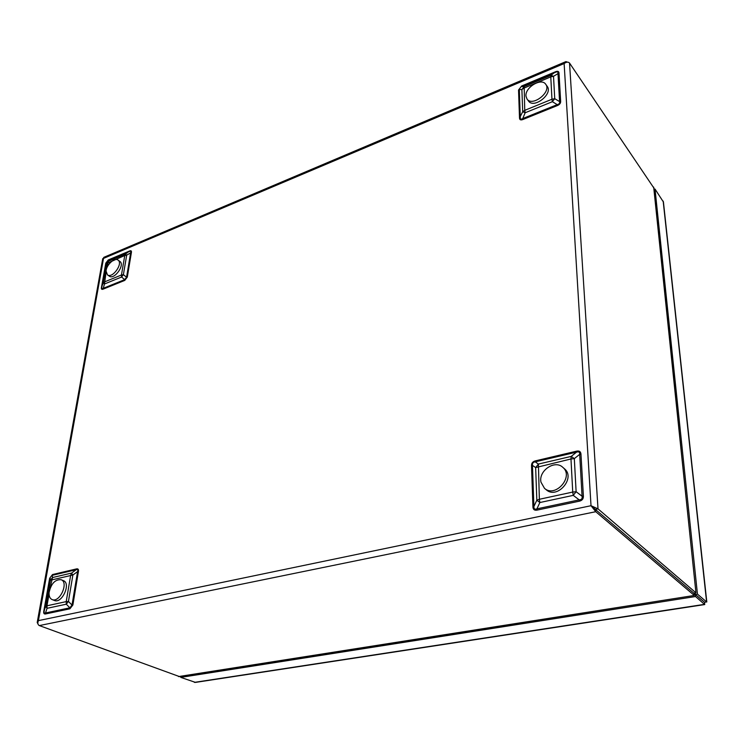 <?xml version="1.0" encoding="UTF-8"?>
<svg xmlns="http://www.w3.org/2000/svg" width="744" height="744" viewBox="0 0 744 744"><rect width="100%" height="100%" fill="white"/><g stroke="black" fill="none" stroke-linecap="round" stroke-linejoin="round"><path stroke-width="1.12" d="M179.555 676.621L39.33 625.583C37.739 624.7 37.433 623.054 38.418 620.626L37.2 622.533L37.907 623.798M37.265 622.161L102.746 258.614L103.518 258.401L38.418 620.626L591.015 505.715L595.767 511.705L694.031 595.237L693.817 593.163L695.947 592.81L598.009 508.859L591.015 505.715L693.817 593.163L592.14 506.664M567.384 62.124L565.924 61.603L564.129 63.556C566.444 61.873 568.239 61.706 569.532 63.045L653.976 188.185L695.947 592.81L653.688 187.107M521.684 85.979L555.508 71.75C557.693 70.866 558.865 71.294 559.014 73.052L560.651 101.379C560.706 103.23 559.618 104.625 557.386 105.564L522.902 119.505C520.744 120.333 519.61 119.858 519.507 118.064L518.54 90.024L521.684 85.979L518.54 90.024M535.308 460.889L576.628 451.162C579.316 450.585 580.757 451.599 580.971 454.193L583.389 496.109C583.482 498.843 582.152 500.526 579.409 501.168L537.103 510.105C534.471 510.598 533.076 509.519 532.927 506.869L531.514 465.744C531.476 463.168 532.741 461.55 535.308 460.889L535.206 461.857C533.123 462.173 532.211 463.345 532.462 465.363L531.514 465.744M108.261 259.954L129.689 250.942C131.065 250.393 131.632 250.886 131.409 252.421L127.308 277.103L124.76 280.414L103.081 289.174C101.733 289.686 101.175 289.165 101.426 287.603L105.778 263.171L108.261 259.954L105.778 263.171M52.517 574.554L76.576 568.89C78.12 568.565 78.743 569.448 78.427 571.531L72.875 604.993L69.908 608.815L45.542 613.958C44.026 614.237 43.44 613.316 43.784 611.196L49.653 578.255L52.517 574.554L49.653 578.255M591.015 505.715L564.129 63.556L103.518 258.401L103.76 257.368L565.552 61.761M178.541 676.575L694.264 595.46L694.199 593.089M519.507 118.064L522.697 111.749L524.753 110.345L525.152 112.772L522.744 118.566L557.219 104.625L552.383 101.695L551.964 99.24L554.736 98.673L552.383 101.695L525.152 112.772L522.697 111.749L521.888 89.54L524.167 86.602L550.988 75.339L553.517 76.288L554.736 98.673L559.572 101.593L557.963 73.265C558.167 71.796 557.321 71.48 555.424 72.326L521.591 86.564L524.167 86.602L524.753 110.345L551.964 99.24L550.774 76.865L523.925 88.127L521.888 89.54L519.312 89.485L520.298 117.524C520.205 119.235 521.023 119.579 522.744 118.566L522.902 119.505M557.386 105.564L557.219 104.625C559.172 104.151 559.962 103.137 559.572 101.593L560.651 101.379M532.927 506.869L533.894 506.515L536.833 500.21L539.363 499.28L539.865 502.535L536.908 508.849L579.204 499.884L573.261 495.365L572.731 492.063L576.116 491.719L573.261 495.365L539.865 502.535L536.833 500.21L535.643 467.595L538.405 464.07L571.197 456.407L574.322 458.62L576.116 491.719L582.068 496.229L579.688 454.333C579.911 452.157 578.869 451.422 576.544 452.138L535.206 461.857L538.405 464.07L539.363 499.28L572.731 492.063L570.974 458.974L535.643 467.595L532.462 465.363L533.894 506.515C533.792 508.877 534.806 509.649 536.908 508.849L537.103 510.105M579.409 501.168L579.204 499.884C581.603 499.745 582.561 498.526 582.068 496.229L583.389 496.109M49.058 594.075L46.984 605.783L66.207 601.617L70.68 575.205L71.554 573.094L72.884 575.01L68.439 601.44L66.3 604.193L47.058 608.322L45.784 606.332L50.425 580.227L52.508 577.539L71.554 573.094L76.241 569.699L52.182 575.354L52.508 577.539L50.081 588.271M78.427 571.531L77.581 571.615C78.139 569.867 77.692 569.225 76.241 569.699L76.576 568.89M43.784 611.196L45.784 606.332L46.984 605.783L47.058 608.322L45.514 612.982L69.871 607.82L72.01 605.058L77.581 571.615L72.884 575.01L50.425 580.227L50.108 578.032L44.24 610.982C43.887 612.842 44.305 613.512 45.514 612.982L45.542 613.958M106.085 272.174L104.448 284.003L103.249 282.869L106.69 263.525L108.485 261.191L125.448 254.067L126.685 255.146L123.402 274.648L121.57 277.028L104.448 284.003L103.081 289.174M101.426 287.603L103.249 282.869L104.346 281.976L121.458 274.992L124.76 255.499L106.69 263.525L106.197 262.827L101.854 287.258C101.575 288.7 101.965 289.072 103.044 288.393L124.722 279.623L126.564 277.233L130.665 252.56C131.111 251.267 130.693 250.905 129.419 251.491L107.992 260.502L108.485 261.191L106.848 267.887M555.508 71.75L550.988 75.339L550.774 76.865L553.517 76.288L559.014 73.052M576.628 451.162L576.544 452.138L571.197 456.407L570.974 458.974L574.322 458.62L579.688 454.333L580.971 454.193M129.689 250.942L125.448 254.067L124.76 255.499L126.685 255.146L131.409 252.421M127.308 277.103L126.564 277.233L123.402 274.648L121.458 274.992L121.57 277.028L124.722 279.623L124.76 280.414M72.875 604.993L72.01 605.058L68.439 601.44L66.207 601.617L66.3 604.193L69.871 607.82L69.908 608.815M195.477 682.397L180.764 677.393L695.547 596.521L704.735 604.565L195.272 682.434M194.37 682.378L704.726 604.323L704.503 602.287L695.333 594.447L695.547 596.521M180.876 676.408L180.764 677.393M694.44 594.586L695.333 594.447M706.242 602.008L704.512 602.268L695.342 594.437L697.444 594.103L655.027 189.069L663.434 202.052M663.164 201.075L706.595 601.952L697.444 594.103M695.342 594.437L695.184 592.931M654.106 189.395L655.027 189.069M107.462 274.871L109.312 276.154C114.278 280.172 125.308 264.706 119.858 261.386L118.017 260.065C114.632 257.201 106.187 265.031 106.076 271.114L107.462 274.871C112.418 278.879 123.467 263.385 118.017 260.065M527.022 99.036L528.491 101.007C533.764 109.145 553.322 93.874 547.193 86.332L545.743 84.305C541.409 77.311 524.557 87.653 526.008 96.32L527.022 99.036C532.286 107.164 551.871 91.856 545.743 84.305M544.506 488.352L546.263 489.794C557.154 499.708 576.033 477.927 564.454 468.776L562.734 467.279C554.754 459.522 538.34 470.84 540.972 482.168L544.506 488.352C555.405 498.275 574.331 476.439 562.734 467.279M52.127 599.571L54.396 600.464C61.985 604.007 71.312 583.268 63.37 580.636L61.129 579.716C55.112 579.325 51.094 583.612 49.085 592.568C48.881 596.204 49.895 598.539 52.127 599.571C59.706 603.114 69.062 582.347 61.129 579.716M39.33 625.583L595.767 511.705L595.619 509.361L598.009 508.859L569.532 63.045M694.264 595.46L179.36 676.649M706.8 601.952L663.416 201.857"/></g></svg>
